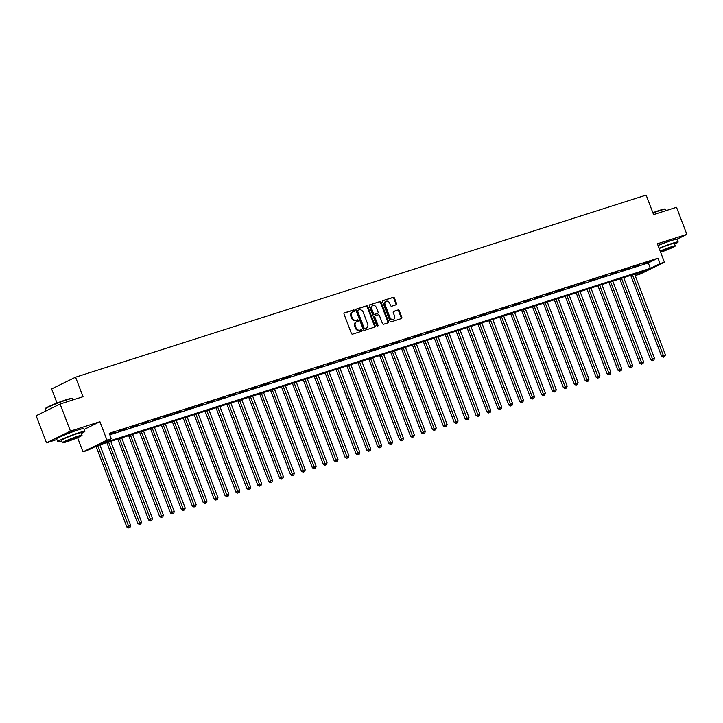 <?xml version="1.0" encoding="UTF-8"?>
<svg xmlns="http://www.w3.org/2000/svg" width="723" height="723" viewBox="0 0 723 723"><rect width="100%" height="100%" fill="white"/><g stroke="black" fill="none" stroke-linecap="round" stroke-linejoin="round"><path stroke-width="1.08" d="M354.487 310.51A0.795 0.624 63.9 0 0 353.601 309.959L344.5 312.86A1.139 0.895 63.9 0 0 344.049 314.198L351.36 333.348A1.139 0.895 63.9 0 0 352.625 334.134L361.726 331.233A0.795 0.624 63.9 0 0 361.157 329.742L359.982 330.122A3.651 2.865 63.9 0 1 355.942 327.591L355.327 325.992A3.651 2.865 63.9 0 1 356.466 321.834A3.651 2.865 63.9 0 1 356.773 321.717L357.948 321.337A0.795 0.624 63.9 0 0 357.379 319.846L356.204 320.226A3.651 2.865 63.9 0 1 352.164 317.695L351.55 316.105A3.651 2.865 63.9 0 1 352.688 311.947A3.651 2.865 63.9 0 1 352.996 311.821L354.171 311.441A0.795 0.624 63.9 0 0 354.487 310.51M353.782 311.568A0.795 0.624 63.9 0 0 352.96 310.275L344.175 313.077M361.337 331.351A0.795 0.624 63.9 0 0 360.515 330.059L359.982 330.122M357.56 321.464A0.795 0.624 63.9 0 0 356.737 320.162L356.204 320.226M670.881 240.741A9.074 0.651 159.1 0 0 668.35 241.455A9.074 0.651 159.1 0 0 658.002 245.404M77.614 430.095A9.074 0.651 159.1 0 0 75.093 430.809A9.074 0.651 159.1 0 0 62.268 435.951M396.087 304.808A1.139 0.895 63.9 0 0 396.529 303.47L394.478 298.102A1.139 0.895 63.9 0 0 393.222 297.316L383.109 300.542A1.139 0.895 63.9 0 0 382.657 301.88L389.968 321.021A1.139 0.895 63.9 0 0 391.233 321.816L401.346 318.59A1.139 0.895 63.9 0 0 401.798 317.252L399.313 310.763A1.139 0.895 63.9 0 0 398.057 309.968L393.728 311.351A1.139 0.895 63.9 0 0 393.276 312.688L394.505 315.906A3.055 2.395 63.9 0 1 393.556 319.385A3.055 2.395 63.9 0 1 389.914 317.37L385.106 304.763A3.055 2.395 63.9 0 1 386.055 301.292A3.055 2.395 63.9 0 1 389.688 303.299L390.492 305.404A1.139 0.895 63.9 0 0 391.758 306.191L396.087 304.808M660.054 263.597L664.419 262.205L640.47 273.936L636.095 275.327L645.811 270.574L97.072 445.711L87.366 450.465L83 451.857L106.95 440.126L111.315 438.734L101.609 443.488L650.339 268.35L660.054 263.597L657.984 258.174L109.245 433.312L111.315 438.734M60.099 404.012L70.447 431.107L46.498 442.838L36.15 415.743L60.099 404.012L83.018 396.701L75.572 377.189L646.136 195.093L653.583 214.595L676.502 207.284L686.85 234.379L657.388 243.778L664.419 262.205M84.13 429.435L99.919 421.708L70.447 431.107M99.919 421.708L106.95 440.126M367.826 306.606A1.139 0.895 63.9 0 0 366.57 305.82L356.457 309.046A1.139 0.895 63.9 0 0 356.005 310.384L363.317 329.534A1.139 0.895 63.9 0 0 364.582 330.321L374.695 327.094A1.139 0.895 63.9 0 0 375.138 325.757L367.826 306.606L367.185 306.923A1.139 0.895 63.9 0 0 365.919 306.136L356.132 309.263M369.778 304.79L379.891 301.563A1.139 0.895 63.9 0 1 381.157 302.359L388.468 321.5A1.139 0.895 63.9 0 1 388.016 322.838L383.687 324.22A1.139 0.895 63.9 0 1 382.422 323.434L379.458 315.671A1.139 0.895 63.9 0 0 378.201 314.876L375.327 315.788A1.139 0.895 63.9 0 0 374.876 317.126L377.966 325.214A0.795 0.624 63.9 0 1 376.764 325.594L369.326 306.127A1.139 0.895 63.9 0 1 369.778 304.79L369.598 304.88M676.972 239.214L686.85 234.379M109.815 434.794L648.269 262.937L657.984 258.174M109.516 434.026L115.779 431.758L109.489 433.945M119.837 430.736L126.688 428.269L119.837 430.736M130.746 427.257L137.605 424.79L130.746 427.257M141.663 423.768L148.513 421.31L141.663 423.768M152.571 420.289L159.431 417.822L152.571 420.289M163.488 416.8L170.348 414.342L163.488 416.8M174.406 413.321L181.256 410.854L174.406 413.321M185.314 409.842L192.173 407.374L185.314 409.842M196.231 406.353L203.082 403.895L196.231 406.353M207.139 402.874L213.999 400.406L207.139 402.874M218.057 399.385L224.916 396.927L218.057 399.385M228.965 395.906L235.825 393.439L228.965 395.906M239.882 392.426L246.742 389.959L239.882 392.426M250.8 388.938L257.65 386.471L250.8 388.938M261.708 385.458L268.567 382.991L261.708 385.458M272.625 381.97L279.485 379.512L272.625 381.97M283.533 378.491L290.393 376.023L283.533 378.491M294.451 375.002L301.31 372.544L294.451 375.002M305.368 371.523L312.219 369.055L305.368 371.523M316.276 368.043L323.136 365.576L316.276 368.043M327.194 364.555L334.053 362.087L327.194 364.555M338.102 361.075L344.961 358.608L338.102 361.075M349.019 357.587L355.879 355.129L349.019 357.587M359.937 354.107L366.787 351.64L359.937 354.107M370.845 350.619L377.704 348.161L370.845 350.619M381.762 347.139L388.613 344.672L381.762 347.139M392.67 343.66L399.53 341.193L392.67 343.66M403.588 340.171L410.447 337.704L403.588 340.171M414.505 336.692L421.355 334.225L414.505 336.692M425.413 333.204L432.273 330.745L425.413 333.204M436.331 329.724L443.181 327.257L436.331 329.724M447.239 326.236L454.098 323.777L447.239 326.236M458.156 322.756L465.016 320.289L458.156 322.756M469.064 319.277L475.924 316.81L469.064 319.277M479.982 315.788L486.841 313.33L479.982 315.788M490.899 312.309L497.749 309.842L490.899 312.309M501.807 308.82L508.667 306.362L501.807 308.82M512.724 305.341L519.584 302.874L512.724 305.341M523.633 301.862L530.492 299.394L523.633 301.862M534.55 298.373L541.41 295.906L534.55 298.373M545.467 294.894L552.318 292.426L545.467 294.894M556.376 291.405L563.235 288.947L556.376 291.405M567.293 287.926L574.152 285.458L567.293 287.926M578.201 284.437L585.061 281.979L578.201 284.437M589.118 280.958L595.978 278.491L589.118 280.958M600.036 277.478L606.886 275.011L600.036 277.478M610.944 273.99L617.804 271.523L610.944 273.99M621.861 270.51L628.712 268.043L621.861 270.51M632.77 267.022L639.629 264.564L632.77 267.022M643.687 263.543L650.546 261.075L643.687 263.543M75.572 377.189L51.622 388.92L57.009 403.036M635.535 273.854L636.095 275.327M77.578 437.668L83 451.857M46.498 442.838L56.864 439.53M648.269 262.937L650.339 268.35M352.345 312.137A3.651 2.865 63.9 0 0 352.038 312.264A3.651 2.865 63.9 0 0 350.908 316.421L351.55 316.105M355.553 320.542A3.651 2.865 63.9 0 1 351.514 318.012L350.908 316.421M356.123 322.033A3.651 2.865 63.9 0 0 355.815 322.151A3.651 2.865 63.9 0 0 354.686 326.308L355.327 325.992M359.331 330.438A3.651 2.865 63.9 0 1 355.291 327.908L354.686 326.308M374.369 327.194A1.139 0.895 63.9 0 0 374.496 326.073L367.185 306.923M357.966 310.23A0.795 0.624 63.9 0 0 357.65 311.17L364.067 327.98A0.795 0.624 63.9 0 0 364.952 328.531L366.19 328.134A3.651 2.865 63.9 0 0 366.498 328.016A3.651 2.865 63.9 0 0 367.636 323.859L363.253 312.363A3.651 2.865 63.9 0 0 359.204 309.842L357.966 310.23M357.84 310.303L357.316 310.556A0.795 0.624 63.9 0 0 356.999 311.486L357.65 311.17M366.498 328.016L365.856 328.332A3.651 2.865 63.9 0 1 365.549 328.45L364.302 328.848A0.795 0.624 63.9 0 1 363.416 328.296L356.999 311.486M369.453 305.007L379.891 301.563M387.691 322.946A1.139 0.895 63.9 0 0 387.817 321.816L380.506 302.675A1.139 0.895 63.9 0 0 379.241 301.88M375.138 315.879L374.677 316.114A1.139 0.895 63.9 0 0 374.225 317.451L377.316 325.531L377.966 325.214M377.325 326.154A0.795 0.624 63.9 0 0 377.316 325.531M376.385 307.609A3.055 2.395 63.9 0 0 372.752 305.594A3.055 2.395 63.9 0 0 371.803 309.073L373.493 313.511A1.139 0.895 63.9 0 0 374.758 314.306L377.632 313.384A1.139 0.895 63.9 0 0 378.075 312.047L376.385 307.609M372.752 305.594L372.101 305.91A3.055 2.395 63.9 0 0 371.152 309.39L371.803 309.073M377.162 313.61A1.139 0.895 63.9 0 1 376.981 313.701L374.107 314.622A1.139 0.895 63.9 0 1 372.851 313.827L371.152 309.39M386.055 301.292L385.404 301.608A3.055 2.395 63.9 0 0 384.455 305.079L385.106 304.763M393.556 319.385L392.905 319.702A3.055 2.395 63.9 0 1 389.272 317.686L384.455 305.079M401.021 318.689A1.139 0.895 63.9 0 0 401.148 317.569L398.671 311.08A1.139 0.895 63.9 0 0 397.406 310.284L393.402 311.568M395.761 304.916A1.139 0.895 63.9 0 0 395.888 303.796L393.836 298.418A1.139 0.895 63.9 0 0 392.571 297.632L382.783 300.75M96.005 446.227L126.832 526.95L130.637 525.458L99.846 444.826M97.659 445.522L129.155 527.591L128.513 527.907L130.032 527.32L129.155 527.591M130.637 525.458L130.032 527.32M128.513 527.907L126.832 526.95M106.859 442.584L137.75 523.47L141.545 521.979L110.755 441.346M108.577 442.042L140.072 524.112L139.422 524.428L140.949 523.832L140.072 524.112M141.545 521.979L140.949 523.832M139.422 524.428L137.75 523.47M117.777 439.105L148.658 519.982L152.463 518.49L121.672 437.858M119.485 438.554L150.99 520.632L150.339 520.949L151.857 520.352L150.99 520.632M152.463 518.49L151.857 520.352M150.339 520.949L148.658 519.982M128.685 435.617L159.575 516.502L163.371 515.011L132.58 434.378M130.402 435.074L161.898 517.144L161.256 517.46L162.774 516.864L161.898 517.144M163.371 515.011L162.774 516.864M161.256 517.46L159.575 516.502M139.602 432.137L170.483 513.014L174.288 511.532L143.497 430.89M141.31 431.586L172.815 513.664L172.164 513.981L173.683 513.384L172.815 513.664M174.288 511.532L173.683 513.384M172.164 513.981L170.483 513.014M45.215 408.911L45.413 408.459A14.189 1.012 -20.9 0 1 52.96 404.663A14.189 1.012 -20.9 0 1 66.561 399.611A14.189 1.012 -20.9 0 1 71.857 398.364L72.309 398.563A14.541 1.039 159.1 0 0 66.877 399.837A14.541 1.039 159.1 0 0 52.942 405.016A14.541 1.039 159.1 0 0 45.215 408.911A14.541 1.039 159.1 0 0 45.206 408.992L45.947 410.944M81.319 433.466A14.541 1.039 159.1 0 0 84.862 431.342A14.541 1.039 159.1 0 0 79.376 432.571A14.541 1.039 159.1 0 0 65.007 437.93A14.541 1.039 159.1 0 0 57.704 441.717A14.541 1.039 159.1 0 0 61.762 440.94M84.862 431.342L83.832 428.64A14.541 1.039 159.1 0 0 78.337 429.86A14.541 1.039 159.1 0 0 63.976 435.219A14.541 1.039 159.1 0 0 56.665 439.006L57.704 441.717M62.458 442.756L61.5 440.271A10.465 0.75 -20.9 0 1 66.769 437.542A10.465 0.75 -20.9 0 1 77.108 433.683A10.465 0.75 -20.9 0 1 81.057 432.797L82.015 435.291A10.465 0.75 159.1 0 0 78.057 436.168A10.465 0.75 159.1 0 0 67.718 440.036A10.465 0.75 159.1 0 0 62.458 442.756A10.465 0.75 159.1 0 0 66.408 441.88A10.465 0.75 159.1 0 0 76.755 438.021A10.465 0.75 159.1 0 0 82.015 435.291M68.477 440.867A6.742 0.479 159.1 0 0 75.147 438.373A6.742 0.479 159.1 0 0 78.536 436.62A6.742 0.479 159.1 0 0 75.987 437.189A6.742 0.479 159.1 0 0 69.327 439.674A6.742 0.479 159.1 0 0 65.929 441.428A6.742 0.479 159.1 0 0 68.477 440.867M72.869 399.936L72.363 398.617A14.541 1.039 159.1 0 0 72.309 398.563M652.86 212.698A14.189 1.012 -20.9 0 1 659.819 210.257A14.189 1.012 -20.9 0 1 665.124 209.01L665.567 209.209A14.541 1.039 159.1 0 0 660.144 210.492A14.541 1.039 159.1 0 0 652.977 212.996M674.577 244.121A14.541 1.039 159.1 0 0 678.129 241.997A14.541 1.039 159.1 0 0 672.643 243.217A14.541 1.039 159.1 0 0 659.087 248.242M678.129 241.997L677.09 239.286A14.541 1.039 159.1 0 0 671.604 240.515A14.541 1.039 159.1 0 0 658.057 245.531M659.204 248.54A10.465 0.75 -20.9 0 1 670.375 244.329A10.465 0.75 -20.9 0 1 674.324 243.452L675.273 245.937A10.465 0.75 159.1 0 0 671.324 246.823A10.465 0.75 159.1 0 0 660.153 251.035M660.479 251.893A6.742 0.479 159.1 0 0 661.744 251.514A6.742 0.479 159.1 0 0 668.414 249.028A6.742 0.479 159.1 0 0 671.803 247.266A6.742 0.479 159.1 0 0 669.254 247.835A6.742 0.479 159.1 0 0 660.28 251.369M666.136 210.592L665.63 209.263A14.541 1.039 159.1 0 0 665.567 209.209M660.605 252.228A10.465 0.75 159.1 0 0 670.501 248.459A10.465 0.75 159.1 0 0 675.273 245.937M150.52 428.649L181.401 509.534L185.205 508.043L154.415 427.41M152.228 428.106L183.723 510.176L183.082 510.492L184.6 509.896L183.723 510.176M185.205 508.043L184.6 509.896M183.082 510.492L181.401 509.534M161.428 425.169L192.318 506.046L196.114 504.564L165.323 423.922M163.145 424.618L194.641 506.696L193.99 507.013L195.517 506.416L194.641 506.696M196.114 504.564L195.517 506.416M193.99 507.013L192.318 506.046M172.345 421.69L203.226 502.566L207.031 501.075L176.24 420.443M174.053 421.138L205.558 503.208L204.907 503.533L206.426 502.937L205.558 503.208M207.031 501.075L206.426 502.937M204.907 503.533L203.226 502.566M183.253 418.201L214.144 499.087L217.939 497.596L187.149 416.963M184.971 417.659L216.466 499.729L215.816 500.045L217.343 499.448L216.466 499.729M217.939 497.596L217.343 499.448M215.816 500.045L214.144 499.087M194.171 414.722L225.052 495.598L228.857 494.107L198.066 413.475M195.879 414.171L227.383 496.249L226.733 496.565L228.251 495.969L227.383 496.249M228.857 494.107L228.251 495.969M226.733 496.565L225.052 495.598M205.079 411.233L235.969 492.119L239.774 490.628L208.974 409.995M206.796 410.691L238.292 492.761L237.65 493.077L239.168 492.48L238.292 492.761M239.774 490.628L239.168 492.48M237.65 493.077L235.969 492.119M215.996 407.754L246.886 488.631L250.682 487.148L219.891 406.507M217.713 407.203L249.209 489.281L248.558 489.598L250.086 489.001L249.209 489.281M250.682 487.148L250.086 489.001M248.558 489.598L246.886 488.631M226.914 404.265L257.795 485.151L261.599 483.66L230.809 403.027M228.622 403.723L260.117 485.793L259.476 486.109L260.994 485.522L260.117 485.793M261.599 483.66L260.994 485.522M259.476 486.109L257.795 485.151M237.822 400.786L268.712 481.672L272.508 480.18L241.717 399.539M239.539 400.244L271.035 482.313L270.384 482.63L271.911 482.033L271.035 482.313M272.508 480.18L271.911 482.033M270.384 482.63L268.712 481.672M248.739 397.307L279.62 478.183L283.425 476.692L252.634 396.059M250.447 396.755L281.952 478.825L281.301 479.15L282.82 478.554L281.952 478.825M283.425 476.692L282.82 478.554M281.301 479.15L279.62 478.183M259.647 393.818L290.538 474.704L294.342 473.213L263.543 392.58M261.365 393.276L292.86 475.345L292.219 475.662L293.737 475.065L292.86 475.345M294.342 473.213L293.737 475.065M292.219 475.662L290.538 474.704M270.565 390.339L301.455 471.215L305.251 469.724L274.46 389.091M272.273 389.787L303.777 471.866L303.127 472.182L304.645 471.586L303.777 471.866M305.251 469.724L304.645 471.586M303.127 472.182L301.455 471.215M281.482 386.85L312.363 467.736L316.168 466.245L285.377 385.612M283.19 386.308L314.686 468.377L314.044 468.694L315.562 468.097L314.686 468.377M316.168 466.245L315.562 468.097M314.044 468.694L312.363 467.736M292.39 383.371L323.28 464.247L327.076 462.765L296.285 382.124M294.107 382.819L325.603 464.898L324.952 465.214L326.48 464.618L325.603 464.898M327.076 462.765L326.48 464.618M324.952 465.214L323.28 464.247M303.308 379.882L334.189 460.768L337.993 459.277L307.203 378.644M305.016 379.34L336.52 461.41L335.87 461.726L337.388 461.138L336.52 461.41M337.993 459.277L337.388 461.138M335.87 461.726L334.189 460.768M314.216 376.403L345.106 457.288L348.902 455.797L318.111 375.156M315.933 375.861L347.429 457.93L346.787 458.246L348.305 457.65L347.429 457.93M348.902 455.797L348.305 457.65M346.787 458.246L345.106 457.288M325.133 372.923L356.014 453.8L359.819 452.309L329.028 371.676M326.841 372.372L358.346 454.451L357.695 454.767L359.214 454.171L358.346 454.451M359.819 452.309L359.214 454.171M357.695 454.767L356.014 453.8M336.05 369.435L366.932 450.321L370.736 448.829L339.946 368.197M337.758 368.893L369.254 450.962L368.613 451.279L370.131 450.682L369.254 450.962M370.736 448.829L370.131 450.682M368.613 451.279L366.932 450.321M346.959 365.955L377.849 446.832L381.645 445.35L350.854 364.708M348.676 365.404L380.171 447.483L379.521 447.799L381.048 447.203L380.171 447.483M381.645 445.35L381.048 447.203M379.521 447.799L377.849 446.832M357.876 362.467L388.757 443.353L392.562 441.861L361.771 361.229M359.584 361.925L391.089 443.994L390.438 444.311L391.956 443.714L391.089 443.994M392.562 441.861L391.956 443.714M390.438 444.311L388.757 443.353M368.784 358.988L399.674 439.864L403.47 438.382L372.679 357.74M370.501 358.436L401.997 440.515L401.355 440.831L402.874 440.235L401.997 440.515M403.47 438.382L402.874 440.235M401.355 440.831L399.674 439.864M379.702 355.508L410.583 436.385L414.387 434.894L383.597 354.261M381.41 354.957L412.914 437.026L412.264 437.352L413.782 436.755L412.914 437.026M414.387 434.894L413.782 436.755M412.264 437.352L410.583 436.385M390.619 352.02L421.5 432.905L425.305 431.414L394.514 350.782M392.327 351.477L423.823 433.547L423.181 433.863L424.699 433.267L423.823 433.547M425.305 431.414L424.699 433.267M423.181 433.863L421.5 432.905M401.527 348.54L432.417 429.417L436.213 427.926L405.422 347.293M403.244 347.989L434.74 430.068L434.089 430.384L435.617 429.787L434.74 430.068M436.213 427.926L435.617 429.787M434.089 430.384L432.417 429.417M412.444 345.052L443.326 425.937L447.13 424.446L416.34 343.814M414.152 344.51L445.657 426.579L445.007 426.895L446.525 426.299L445.657 426.579M447.13 424.446L446.525 426.299M445.007 426.895L443.326 425.937M423.353 341.572L454.243 422.449L458.039 420.967L427.248 340.325M425.07 341.021L456.565 423.1L455.915 423.416L457.442 422.819L456.565 423.1M458.039 420.967L457.442 422.819M455.915 423.416L454.243 422.449M434.27 338.084L465.151 418.969L468.956 417.478L438.165 336.846M435.978 337.542L467.483 419.611L466.832 419.927L468.35 419.331L467.483 419.611M468.956 417.478L468.35 419.331M466.832 419.927L465.151 418.969M445.178 334.604L476.068 415.49L479.873 413.999L449.073 333.357M446.895 334.062L478.391 416.132L477.749 416.448L479.268 415.852L478.391 416.132M479.873 413.999L479.268 415.852M477.749 416.448L476.068 415.49M456.096 331.125L486.986 412.002L490.781 410.51L459.991 329.878M457.813 330.574L489.308 412.643L488.658 412.969L490.185 412.372L489.308 412.643M490.781 410.51L490.185 412.372M488.658 412.969L486.986 412.002M467.013 327.636L497.894 408.522L501.699 407.031L470.908 326.398M468.721 327.094L500.217 409.164L499.575 409.48L501.093 408.884L500.217 409.164M501.699 407.031L501.093 408.884M499.575 409.48L497.894 408.522M477.921 324.157L508.811 405.034L512.607 403.542L481.816 322.91M479.638 323.606L511.134 405.684L510.483 406.001L512.011 405.404L511.134 405.684M512.607 403.542L512.011 405.404M510.483 406.001L508.811 405.034M488.838 320.669L519.72 401.554L523.524 400.063L492.734 319.43M490.546 320.126L522.051 402.196L521.4 402.512L522.919 401.916L522.051 402.196M523.524 400.063L522.919 401.916M521.4 402.512L519.72 401.554M499.747 317.189L530.637 398.066L534.442 396.584L503.642 315.942M501.464 316.638L532.959 398.716L532.318 399.033L533.836 398.436L532.959 398.716M534.442 396.584L533.836 398.436M532.318 399.033L530.637 398.066M510.664 313.701L541.554 394.586L545.35 393.095L514.559 312.463M512.381 313.158L543.877 395.228L543.226 395.544L544.744 394.957L543.877 395.228M545.35 393.095L544.744 394.957M543.226 395.544L541.554 394.586M521.581 310.221L552.462 391.107L556.267 389.616L525.476 308.974M523.289 309.679L554.785 391.749L554.143 392.065L555.662 391.468L554.785 391.749M556.267 389.616L555.662 391.468M554.143 392.065L552.462 391.107M532.49 306.742L563.38 387.618L567.175 386.127L536.385 305.495M534.207 306.191L565.702 388.269L565.052 388.585L566.579 387.989L565.702 388.269M567.175 386.127L566.579 387.989M565.052 388.585L563.38 387.618M543.407 303.253L574.288 384.139L578.093 382.648L547.302 302.015M545.115 302.711L576.62 384.781L575.969 385.097L577.487 384.5L576.62 384.781M578.093 382.648L577.487 384.5M575.969 385.097L574.288 384.139M554.315 299.774L585.205 380.65L589.001 379.168L558.21 298.527M556.032 299.223L587.528 381.301L586.886 381.617L588.405 381.021L587.528 381.301M589.001 379.168L588.405 381.021M586.886 381.617L585.205 380.65M565.232 296.285L596.114 377.171L599.918 375.68L569.128 295.047M566.94 295.743L598.445 377.813L597.794 378.129L599.313 377.533L598.445 377.813M599.918 375.68L599.313 377.533M597.794 378.129L596.114 377.171M576.15 292.806L607.031 373.683L610.836 372.2L580.045 291.559M577.858 292.255L609.353 374.333L608.712 374.65L610.23 374.053L609.353 374.333M610.836 372.2L610.23 374.053M608.712 374.65L607.031 373.683M587.058 289.327L617.948 370.203L621.744 368.712L590.953 288.079M588.775 288.775L620.271 370.845L619.62 371.161L621.147 370.574L620.271 370.845M621.744 368.712L621.147 370.574M619.62 371.161L617.948 370.203M597.975 285.838L628.856 366.724L632.661 365.232L601.87 284.6M599.683 285.296L631.188 367.365L630.537 367.682L632.056 367.085L631.188 367.365M632.661 365.232L632.056 367.085M630.537 367.682L628.856 366.724M608.883 282.359L639.774 363.235L643.569 361.744L612.779 281.111M610.601 281.807L642.096 363.886L641.455 364.202L642.973 363.606L642.096 363.886M643.569 361.744L642.973 363.606M641.455 364.202L639.774 363.235M619.801 278.87L650.682 359.756L654.487 358.265L623.696 277.632M621.509 278.328L653.014 360.397L652.363 360.714L653.881 360.117L653.014 360.397M654.487 358.265L653.881 360.117M652.363 360.714L650.682 359.756M630.718 275.391L661.599 356.267L665.404 354.785L634.613 274.144M632.426 274.839L663.922 356.918L663.28 357.234L664.799 356.638L663.922 356.918M665.404 354.785L664.799 356.638M663.28 357.234L661.599 356.267M352.96 310.275L353.601 309.959M360.515 330.059L361.157 329.742M356.737 320.162L357.379 319.846M351.514 318.012L352.164 317.695M355.291 327.908L355.942 327.591M374.496 326.073L375.138 325.757M365.919 306.136L366.57 305.82M363.416 328.296L364.067 327.98M364.302 328.848L364.952 328.531M365.549 328.45L366.19 328.134M380.506 302.675L381.157 302.359M387.817 321.816L388.468 321.5M374.225 317.451L374.876 317.126M372.851 313.827L373.493 313.511M374.107 314.622L374.758 314.306M376.981 313.701L377.632 313.384M389.272 317.686L389.914 317.37M397.406 310.284L398.057 309.968M398.671 311.08L399.313 310.763M401.148 317.569L401.798 317.252M392.571 297.632L393.222 297.316M393.836 298.418L394.478 298.102M395.888 303.796L396.529 303.47M352.038 312.264L352.688 311.947M355.815 322.151L356.466 321.834M357.252 310.583L357.894 310.257M374.586 316.15L375.228 315.834M377.081 313.665L377.722 313.348"/></g></svg>
